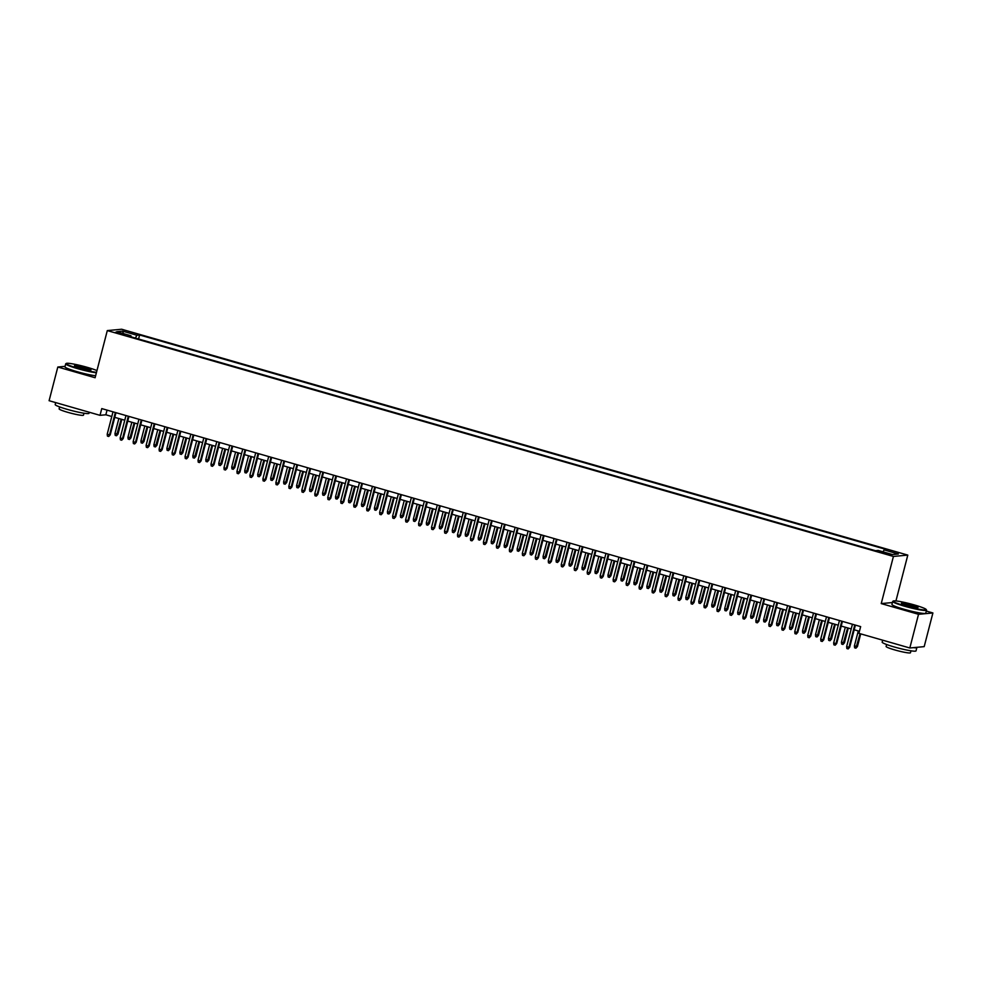 <?xml version="1.0" encoding="UTF-8"?>
<svg xmlns="http://www.w3.org/2000/svg" width="982" height="982" viewBox="0 0 982 982"><rect width="100%" height="100%" fill="white"/><g stroke="black" fill="none" stroke-linecap="round" stroke-linejoin="round"><path stroke-width="1.47" d="M118.65 333.475L124.223 334.481L121.13 333.242L115.557 332.247L118.65 333.475M907.798 555.1L121.67 329.24L107.296 330.59L893.424 556.438L907.798 555.1L895.94 600.935M892.417 602.543L881.235 603.586L918.526 614.302L932.9 612.964L926.308 611.062M932.9 612.964L924.185 646.635L909.823 647.985L918.526 614.302M909.823 647.985L858.906 633.353L860.649 626.614L101.76 408.598L100.017 415.337L105.847 414.785L111.788 416.491M887.9 553.553L879.639 551.761L885.482 553.774L890.883 554.744L887.9 553.553L887.691 554.339M131.023 336.826L130.987 335.783L128.274 336.04L875.49 550.706L878.203 550.448L892.466 554.548L898.37 553.995L884.107 549.895L886.82 549.65L139.616 334.972L136.891 335.23L135.381 338.078M130.987 335.783L116.723 331.683L122.627 331.13L136.891 335.23M65.058 366.347L57.815 367.023L49.1 400.705L100.017 415.337M57.815 367.023L95.107 377.739L107.296 330.59M881.235 603.586L893.424 556.438M114.759 417.35L124.763 420.222M127.734 421.082L137.738 423.954M140.708 424.801L150.712 427.673M153.683 428.533L163.687 431.405M166.658 432.252L176.662 435.124M179.62 435.983L189.624 438.856M192.595 439.715L202.599 442.587M205.569 443.434L215.574 446.307M218.544 447.166L228.548 450.038M231.519 450.885L241.523 453.77M244.493 454.617L254.485 457.489M257.456 458.349L267.46 461.221M270.431 462.068L280.435 464.94M283.405 465.799L293.409 468.672M296.38 469.531L306.384 472.403M309.355 473.25L319.346 476.123M322.317 476.982L332.321 479.854M335.292 480.701L345.296 483.586M348.266 484.433L358.27 487.305M361.241 488.164L371.245 491.037M374.216 491.884L384.22 494.756M387.19 495.615L397.182 498.488M400.153 499.347L410.157 502.219M413.127 503.066L423.132 505.939M426.102 506.798L436.106 509.67M439.077 510.517L449.081 513.39M452.051 514.249L462.043 517.121M465.014 517.98L475.018 520.853M477.988 521.7L487.993 524.572M490.963 525.431L500.967 528.304M503.938 529.151L513.942 532.035M516.913 532.882L526.917 535.755M529.875 536.614L539.879 539.486M542.85 540.333L552.854 543.206M555.824 544.065L565.828 546.937M568.799 547.796L578.803 550.669M581.774 551.516L591.778 554.388M594.748 555.247L604.74 558.12M607.711 558.967L617.715 561.851M620.685 562.698L630.689 565.571M633.66 566.43L643.664 569.302M646.635 570.149L656.639 573.022M659.609 573.881L669.614 576.753M672.572 577.6L682.576 580.485M685.546 581.332L695.551 584.204M698.521 585.063L708.525 587.936M711.496 588.783L721.5 591.655M724.471 592.514L734.475 595.387M737.445 596.246L747.437 599.118M750.408 599.965L760.412 602.838M763.382 603.697L773.386 606.569M776.357 607.416L786.361 610.301M789.332 611.148L799.336 614.02M802.306 614.879L812.298 617.752M815.269 618.599L825.273 621.471M828.243 622.33L838.247 625.203M841.218 626.062L851.222 628.934M854.193 629.781L859.434 631.291M107.05 410.12L105.847 414.785M883.063 551.847L884.107 549.895M138.572 338.999L139.616 334.972M122.627 331.13L123.413 333.61M854.77 624.933L848.976 647.322L849.676 647.261L848.153 648.918L848.976 647.322L846.631 646.659L852.425 624.257M849.676 647.261L855.396 625.117M848.153 648.918L846.865 648.537L846.631 646.659M857.446 646.537L855.923 648.181L854.622 647.813L854.401 645.923L857.446 646.537L860.711 633.881M855.923 648.181L860.072 633.697M854.401 645.923L858.28 630.96M904.987 605.857A17.062 1.669 14.5 0 0 926.198 609.515A17.062 1.669 14.5 0 0 914.463 604.973A17.062 1.669 14.5 0 0 893.325 601.009A17.062 1.669 14.5 0 0 904.987 605.857M926.198 609.515L926.492 610.018A17.48 1.718 -165.5 0 1 926.542 610.203A17.48 1.718 -165.5 0 1 904.766 606.275A17.48 1.718 -165.5 0 1 892.699 601.45A17.48 1.718 -165.5 0 1 892.822 601.303L893.325 601.009M907.356 605.636A8.531 0.835 -165.5 0 1 901.488 603.378A8.531 0.835 -165.5 0 1 912.094 605.194A8.531 0.835 -165.5 0 1 917.912 607.625A8.531 0.835 -165.5 0 1 907.356 605.636M917.397 607.698A8.114 0.798 14.5 0 0 911.873 605.612A8.114 0.798 14.5 0 0 901.906 603.697M916.844 647.322A17.48 1.718 -165.5 0 1 916.893 647.519L916.022 650.882A17.48 1.718 -165.5 0 1 894.246 646.966A17.48 1.718 -165.5 0 1 882.18 642.13L882.683 640.19M916.893 647.519A17.48 1.718 -165.5 0 1 913.37 647.654M910.977 650.808L910.474 652.76A12.582 1.24 -165.5 0 1 894.798 649.937A12.582 1.24 -165.5 0 1 886.108 646.451L886.611 644.511M926.542 610.203L925.768 613.161A17.48 1.718 -165.5 0 1 903.992 609.245A17.48 1.718 -165.5 0 1 891.926 604.409L892.699 601.45M96.96 370.595A17.062 1.669 14.5 0 0 87.472 367.391A17.062 1.669 14.5 0 0 66.334 363.414A17.062 1.669 14.5 0 0 77.995 368.275A17.062 1.669 14.5 0 0 96.506 372.313M96.383 372.792A17.48 1.718 -165.5 0 1 77.774 368.692A17.48 1.718 -165.5 0 1 65.708 363.856A17.48 1.718 -165.5 0 1 65.831 363.708L66.334 363.414M80.364 368.054A8.531 0.835 -165.5 0 1 74.497 365.783A8.531 0.835 -165.5 0 1 85.103 367.612A8.531 0.835 -165.5 0 1 90.933 370.03A8.531 0.835 -165.5 0 1 80.364 368.054M90.405 370.116A8.114 0.798 14.5 0 0 84.882 368.017A8.114 0.798 14.5 0 0 74.914 366.102M89.301 412.256L89.031 413.287A17.48 1.718 -165.5 0 1 67.255 409.371A17.48 1.718 -165.5 0 1 55.188 404.535L55.692 402.595M83.986 413.226L83.482 415.165A12.582 1.24 -165.5 0 1 67.807 412.342A12.582 1.24 -165.5 0 1 59.116 408.868L59.62 406.916M95.622 375.75A17.48 1.718 -165.5 0 1 77.001 371.65A17.48 1.718 -165.5 0 1 64.935 366.826L65.708 363.856M841.795 621.201L836.001 643.603L836.701 643.529L835.179 645.186L836.001 643.603L833.669 642.928L839.45 620.538M836.701 643.529L842.421 621.385M835.179 645.186L833.89 644.818L833.669 642.928M828.82 617.482L823.026 639.871L823.726 639.81L822.216 641.455L823.026 639.871L820.694 639.196L826.488 616.806M823.726 639.81L829.459 617.653M822.216 641.455L820.915 641.086L820.694 639.196M815.846 613.75L810.052 636.14L810.751 636.078L809.242 637.735L810.052 636.14L807.72 635.477L813.513 613.075M810.751 636.078L816.484 613.934M809.242 637.735L807.941 637.355L807.72 635.477M802.871 610.018L797.077 632.42L797.777 632.347L796.267 634.004L797.077 632.42L794.745 631.745L800.539 609.356M797.777 632.347L803.509 610.203M796.267 634.004L794.966 633.636L794.745 631.745M844.471 642.805L842.949 644.462L841.66 644.082L841.439 642.203L844.471 642.805L848.276 628.087M842.949 644.462L847.638 627.903M841.439 642.203L845.306 627.228M831.496 639.073L829.974 640.73L828.685 640.362L828.464 638.472L831.496 639.073L835.301 624.356M829.974 640.73L834.663 624.171M828.464 638.472L832.331 623.509M818.522 635.354L817.012 636.999L815.711 636.631L815.49 634.74L818.522 635.354L822.327 620.624M817.012 636.999L821.688 620.452M815.49 634.74L819.356 619.777M805.547 631.622L804.037 633.28L802.736 632.899L802.515 631.021L805.547 631.622L809.352 616.905M804.037 633.28L808.726 616.721M802.515 631.021L806.382 616.045M789.896 606.299L784.115 628.689L784.814 628.627L783.292 630.272L784.115 628.689L781.77 628.014L787.564 605.624M784.814 628.627L790.535 606.483M783.292 630.272L781.991 629.904L781.77 628.014M792.572 627.903L791.062 629.548L789.761 629.18L789.54 627.289L792.572 627.903L796.39 613.173M791.062 629.548L795.751 612.989M789.54 627.289L793.419 612.326M776.934 602.567L771.14 624.957L771.84 624.896L770.318 626.553L771.14 624.957L768.808 624.294L774.589 601.892M771.84 624.896L777.56 602.752M770.318 626.553L769.029 626.172L768.808 624.294M779.61 624.171L778.088 625.829L776.787 625.448L776.566 623.57L779.61 624.171L783.415 609.454M778.088 625.829L782.777 609.27M776.566 623.57L780.444 608.595M763.959 598.836L758.165 621.238L758.865 621.176L757.355 622.821L758.165 621.238L755.833 620.563L761.627 598.173M758.865 621.176L764.597 599.02M757.355 622.821L756.054 622.453L755.833 620.563M766.635 620.44L765.113 622.097L763.824 621.729L763.603 619.838L766.635 620.44L770.44 605.722M765.113 622.097L769.802 605.538M763.603 619.838L767.47 604.863M750.984 595.117L745.191 617.506L745.89 617.445L744.381 619.102L745.191 617.506L742.858 616.843L748.652 594.441M745.89 617.445L751.623 595.301M744.381 619.102L743.079 618.721L742.858 616.843M753.66 616.721L752.151 618.365L750.849 617.997L750.629 616.107L753.66 616.721L757.466 601.991M752.151 618.365L756.827 601.806M750.629 616.107L754.495 601.144M738.01 591.385L732.216 613.787L732.916 613.713L731.406 615.37L732.216 613.787L729.884 613.112L735.678 590.722M732.916 613.713L738.648 591.569M731.406 615.37L730.105 615.002L729.884 613.112M740.686 612.989L739.176 614.646L737.875 614.266L737.654 612.387L740.686 612.989L744.491 598.271M739.176 614.646L743.865 598.087M737.654 612.387L741.52 597.412M725.035 587.666L719.254 610.055L719.953 609.994L718.431 611.639L719.254 610.055L716.909 609.38L722.703 586.99M719.953 609.994L725.673 587.85M718.431 611.639L717.13 611.27L716.909 609.38M727.711 609.257L726.201 610.914L724.9 610.546L724.679 608.656L727.711 609.257L731.529 594.54M726.201 610.914L730.89 594.356M724.679 608.656L728.558 593.693M712.073 583.934L706.279 606.324L706.979 606.262L705.457 607.919L706.279 606.324L703.947 605.661L709.728 583.259M706.979 606.262L712.699 584.118M705.457 607.919L704.168 607.539L703.947 605.661M714.749 605.538L713.227 607.195L711.925 606.815L711.704 604.937L714.749 605.538L718.554 590.808M713.227 607.195L717.916 590.636M711.704 604.937L715.583 589.961M699.098 580.202L693.304 602.604L694.004 602.531L692.482 604.188L693.304 602.604L690.972 601.929L696.766 579.54M694.004 602.531L699.724 580.387M692.482 604.188L691.193 603.82L690.972 601.929M701.774 601.806L700.252 603.464L698.963 603.095L698.742 601.205L701.774 601.806L705.579 587.089M700.252 603.464L704.941 586.905M698.742 601.205L702.609 586.229M686.123 576.483L680.33 598.873L681.029 598.811L679.519 600.456L680.33 598.873L677.997 598.198L683.791 575.808M681.029 598.811L686.762 576.667M679.519 600.456L678.218 600.088L677.997 598.198M688.799 598.087L687.277 599.732L685.988 599.364L685.767 597.473L688.799 598.087L692.605 583.357M687.277 599.732L691.966 583.173M685.767 597.473L689.634 582.51M673.149 572.752L667.355 595.153L668.055 595.08L666.545 596.737L667.355 595.153L665.023 594.478L670.816 572.089M668.055 595.08L673.787 572.936M666.545 596.737L665.244 596.369L665.023 594.478M675.825 594.356L674.315 596.013L673.014 595.632L672.793 593.754L675.825 594.356L679.63 579.638M674.315 596.013L679.004 579.454M672.793 593.754L676.659 578.779M660.174 569.032L654.38 591.422L655.08 591.36L653.57 593.005L654.38 591.422L652.048 590.747L657.842 568.357M655.08 591.36L660.812 569.204M653.57 593.005L652.269 592.637L652.048 590.747M662.85 590.624L661.34 592.281L660.039 591.913L659.818 590.022L662.85 590.624L666.655 575.906M661.34 592.281L666.029 575.722M659.818 590.022L663.685 575.059M647.199 565.301L641.418 587.69L642.118 587.629L640.595 589.286L641.418 587.69L639.073 587.027L644.867 564.625M642.118 587.629L647.838 565.485M640.595 589.286L639.294 588.905L639.073 587.027M649.875 586.905L648.366 588.549L647.064 588.181L646.843 586.291L649.875 586.905L653.693 572.175M648.366 588.549L653.055 572.003M646.843 586.291L650.722 571.328M634.237 561.569L628.443 583.971L629.143 583.897L627.621 585.554L628.443 583.971L626.111 583.296L631.892 560.906M629.143 583.897L634.863 561.753M627.621 585.554L626.332 585.186L626.111 583.296M636.913 583.173L635.391 584.83L634.09 584.45L633.869 582.572L636.913 583.173L640.718 568.455M635.391 584.83L640.08 568.271M633.869 582.572L637.748 567.596M621.262 557.85L615.468 580.239L616.168 580.178L614.658 581.823L615.468 580.239L613.136 579.564L618.93 557.175M616.168 580.178L621.901 558.034M614.658 581.823L613.357 581.454L613.136 579.564M623.938 579.441L622.416 581.098L621.127 580.73L620.906 578.84L623.938 579.441L627.744 564.724M622.416 581.098L627.105 564.54M620.906 578.84L624.773 563.877M608.288 554.118L602.494 576.508L603.193 576.446L601.684 578.103L602.494 576.508L600.162 575.845L605.955 553.443M603.193 576.446L608.926 554.302M601.684 578.103L600.383 577.723L600.162 575.845M610.964 575.722L609.454 577.379L608.153 576.999L607.932 575.121L610.964 575.722L614.769 561.004M609.454 577.379L614.131 560.82M607.932 575.121L611.798 560.145M595.313 550.386L589.519 572.788L590.219 572.715L588.709 574.372L589.519 572.788L587.187 572.113L592.981 549.724M590.219 572.715L595.951 550.571M588.709 574.372L587.408 574.004L587.187 572.113M597.989 571.99L596.479 573.648L595.178 573.279L594.957 571.389L597.989 571.99L601.794 557.273M596.479 573.648L601.168 557.089M594.957 571.389L598.824 556.413M582.338 546.667L576.557 569.057L577.256 568.995L575.734 570.652L576.557 569.057L574.212 568.394L580.006 545.992M577.256 568.995L582.977 546.851M575.734 570.652L574.433 570.272L574.212 568.394M585.014 568.271L583.504 569.916L582.203 569.548L581.982 567.657L585.014 568.271L588.832 553.541M583.504 569.916L588.193 553.357M581.982 567.657L585.861 552.694M569.376 542.936L563.582 565.337L564.282 565.264L562.76 566.921L563.582 565.337L561.25 564.662L567.031 542.273M564.282 565.264L570.002 543.12M562.76 566.921L561.471 566.553L561.25 564.662M572.052 564.54L570.53 566.197L569.229 565.816L569.008 563.938L572.052 564.54L575.857 549.822M570.53 566.197L575.219 549.638M569.008 563.938L572.887 548.963M556.401 539.216L550.607 561.606L551.307 561.544L549.785 563.189L550.607 561.606L548.275 560.931L554.069 538.541M551.307 561.544L557.039 539.388M549.785 563.189L548.496 562.821L548.275 560.931M559.077 560.808L557.555 562.465L556.266 562.097L556.045 560.206L559.077 560.808L562.882 546.09M557.555 562.465L562.244 545.906M556.045 560.206L559.912 545.243M543.427 535.485L537.633 557.874L538.332 557.813L536.823 559.47L537.633 557.874L535.3 557.211L541.094 534.809M538.332 557.813L544.065 535.669M536.823 559.47L535.521 559.089L535.3 557.211M546.102 557.089L544.58 558.733L543.292 558.365L543.071 556.475L546.102 557.089L549.908 542.359M544.58 558.733L549.269 542.187M543.071 556.475L546.937 541.512M530.452 531.753L524.658 554.155L525.358 554.081L523.848 555.738L524.658 554.155L522.326 553.48L528.12 531.09M525.358 554.081L531.09 531.937M523.848 555.738L522.547 555.37L522.326 553.48M517.477 528.034L511.696 550.423L512.383 550.362L510.873 552.007L511.696 550.423L509.351 549.748L515.145 527.359M512.383 550.362L518.115 528.218M510.873 552.007L509.572 551.639L509.351 549.748M504.515 524.302L498.721 546.692L499.421 546.63L497.899 548.287L498.721 546.692L496.376 546.029L502.17 523.627M499.421 546.63L505.141 524.486M497.899 548.287L496.61 547.907L496.376 546.029M533.128 553.357L531.618 555.014L530.317 554.634L530.096 552.756L533.128 553.357L536.933 538.639M531.618 555.014L536.307 538.455M530.096 552.756L533.962 537.78M520.153 549.638L518.643 551.283L517.342 550.914L517.121 549.024L520.153 549.638L523.958 534.908M518.643 551.283L523.332 534.724M517.121 549.024L521 534.061M507.178 545.906L505.669 547.563L504.367 547.183L504.147 545.305L507.178 545.906L510.996 531.188M505.669 547.563L510.358 531.004M504.147 545.305L508.025 530.329M491.54 520.583L485.746 542.972L486.446 542.911L484.924 544.556L485.746 542.972L483.414 542.297L489.196 519.908M486.446 542.911L492.166 520.755M484.924 544.556L483.635 544.188L483.414 542.297M494.216 542.174L492.694 543.832L491.405 543.463L491.172 541.573L494.216 542.174L498.021 527.457M492.694 543.832L497.383 527.273M491.172 541.573L495.051 526.597M478.565 516.851L472.772 539.241L473.471 539.179L471.961 540.837L472.772 539.241L470.439 538.578L476.233 516.176M473.471 539.179L479.204 517.035M471.961 540.837L470.66 540.456L470.439 538.578M481.241 538.455L479.719 540.1L478.43 539.732L478.209 537.841L481.241 538.455L485.047 523.725M479.719 540.1L484.408 523.541M478.209 537.841L482.076 522.878M465.591 513.12L459.797 535.521L460.497 535.448L458.987 537.105L459.797 535.521L457.465 534.846L463.258 512.457M460.497 535.448L466.229 513.304M458.987 537.105L457.686 536.737L457.465 534.846M468.267 534.724L466.757 536.381L465.456 536L465.235 534.122L468.267 534.724L472.072 520.006M466.757 536.381L471.434 519.822M465.235 534.122L469.101 519.147M452.616 509.4L446.822 531.79L447.522 531.728L446.012 533.373L446.822 531.79L444.49 531.115L450.284 508.725M447.522 531.728L453.254 509.584M446.012 533.373L444.711 533.005L444.49 531.115M455.292 530.992L453.782 532.649L452.481 532.281L452.26 530.39L455.292 530.992L459.097 516.274M453.782 532.649L458.471 516.09M452.26 530.39L456.127 515.427M439.641 505.669L433.86 528.058L434.56 527.997L433.037 529.654L433.86 528.058L431.515 527.395L437.309 504.993M434.56 527.997L440.28 505.853M433.037 529.654L431.736 529.273L431.515 527.395M442.317 527.273L440.808 528.93L439.506 528.549L439.285 526.671L442.317 527.273L446.135 512.543M440.808 528.93L445.497 512.371M439.285 526.671L443.164 511.696M426.679 501.937L420.885 524.339L421.585 524.265L420.063 525.922L420.885 524.339L418.553 523.664L424.334 501.274M421.585 524.265L427.305 502.121M420.063 525.922L418.774 525.554L418.553 523.664M429.355 523.541L427.833 525.198L426.532 524.83L426.311 522.94L429.355 523.541L433.16 508.823M427.833 525.198L432.522 508.639M426.311 522.94L430.19 507.964M413.704 498.218L407.911 520.607L408.61 520.546L407.088 522.203L407.911 520.607L405.578 519.944L411.372 497.543M408.61 520.546L414.343 498.402M407.088 522.203L405.799 521.823L405.578 519.944M416.38 519.822L414.858 521.467L413.569 521.098L413.348 519.208L416.38 519.822L420.186 505.092M414.858 521.467L419.547 504.908M413.348 519.208L417.215 504.245M400.73 494.486L394.936 516.888L395.636 516.814L394.126 518.471L394.936 516.888L392.604 516.213L398.397 493.823M395.636 516.814L401.368 494.67M394.126 518.471L392.825 518.103L392.604 516.213M403.406 516.09L401.896 517.747L400.595 517.367L400.374 515.489L403.406 516.09L407.211 501.372M401.896 517.747L406.573 501.188M400.374 515.489L404.24 500.513M387.755 490.767L381.961 513.156L382.661 513.095L381.151 514.74L381.961 513.156L379.629 512.481L385.423 490.092M382.661 513.095L388.393 490.939M381.151 514.74L379.85 514.372L379.629 512.481M390.431 512.358L388.921 514.016L387.62 513.647L387.399 511.757L390.431 512.358L394.236 497.641M388.921 514.016L393.61 497.457M387.399 511.757L391.266 496.794M374.78 487.035L368.999 509.425L369.698 509.363L368.176 511.021L368.999 509.425L366.654 508.762L372.448 486.36M369.698 509.363L375.419 487.219M368.176 511.021L366.875 510.64L366.654 508.762M377.456 508.639L375.946 510.284L374.645 509.916L374.424 508.025L377.456 508.639L381.274 493.909M375.946 510.284L380.635 493.737M374.424 508.025L378.303 493.062M361.818 483.304L356.024 505.705L356.724 505.632L355.202 507.289L356.024 505.705L353.692 505.03L359.473 482.641M356.724 505.632L362.444 483.488M355.202 507.289L353.913 506.921L353.692 505.03M364.494 504.908L362.972 506.565L361.671 506.184L361.45 504.306L364.494 504.908L368.299 490.19M362.972 506.565L367.661 490.006M361.45 504.306L365.329 489.331M348.843 479.584L343.049 501.974L343.749 501.912L342.227 503.557L343.049 501.974L340.717 501.299L346.511 478.909M343.749 501.912L349.469 479.768M342.227 503.557L340.938 503.189L340.717 501.299M351.519 501.188L349.997 502.833L348.708 502.465L348.487 500.575L351.519 501.188L355.324 486.458M349.997 502.833L354.686 486.274M348.487 500.575L352.354 485.611M335.869 475.853L330.075 498.242L330.774 498.181L329.265 499.838L330.075 498.242L327.743 497.579L333.536 475.178M330.774 498.181L336.507 476.037M329.265 499.838L327.963 499.457L327.743 497.579M338.545 497.457L337.022 499.114L335.734 498.733L335.513 496.855L338.545 497.457L342.35 482.739M337.022 499.114L341.711 482.555M335.513 496.855L339.379 481.88M322.894 472.121L317.1 494.523L317.8 494.449L316.29 496.106L317.1 494.523L314.768 493.848L320.562 471.458M317.8 494.449L323.532 472.305M316.29 496.106L314.989 495.738L314.768 493.848M325.57 493.725L324.06 495.382L322.759 495.014L322.538 493.124L325.57 493.725L329.375 479.007M324.06 495.382L328.749 478.823M322.538 493.124L326.405 478.148M309.919 468.402L304.125 490.791L304.825 490.73L303.315 492.387L304.125 490.791L301.793 490.128L307.587 467.727M304.825 490.73L310.558 468.586M303.315 492.387L302.014 492.007L301.793 490.128M312.595 490.006L311.085 491.651L309.784 491.282L309.563 489.392L312.595 490.006L316.4 475.276M311.085 491.651L315.774 475.092M309.563 489.392L313.43 474.429M296.945 464.67L291.163 487.072L291.863 486.998L290.341 488.655L291.163 487.072L288.818 486.397L294.612 464.007M291.863 486.998L297.583 464.854M290.341 488.655L289.039 488.287L288.818 486.397M299.62 486.274L298.111 487.931L296.81 487.551L296.589 485.673L299.62 486.274L303.438 471.556M298.111 487.931L302.8 471.372M296.589 485.673L300.467 470.697M283.982 460.951L278.188 483.34L278.888 483.279L277.366 484.924L278.188 483.34L275.856 482.665L281.638 460.276M278.888 483.279L284.608 461.123M277.366 484.924L276.077 484.556L275.856 482.665M286.658 482.543L285.136 484.2L283.835 483.831L283.614 481.941L286.658 482.543L290.463 467.825M285.136 484.2L289.825 467.641M283.614 481.941L287.493 466.978M271.007 457.219L265.214 479.609L265.913 479.547L264.404 481.205L265.214 479.609L262.881 478.946L268.675 456.544M265.913 479.547L271.646 457.403M264.404 481.205L263.102 480.824L262.881 478.946M273.683 478.823L272.161 480.468L270.872 480.1L270.651 478.209L273.683 478.823L277.489 464.093M272.161 480.468L276.85 463.921M270.651 478.209L274.518 463.246M258.033 453.488L252.239 475.889L252.939 475.816L251.429 477.473L252.239 475.889L249.907 475.214L255.701 452.825M252.939 475.816L258.671 453.672M251.429 477.473L250.128 477.105L249.907 475.214M260.709 475.092L259.199 476.749L257.898 476.368L257.677 474.49L260.709 475.092L264.514 460.374M259.199 476.749L263.876 460.19M257.677 474.49L261.543 459.515M245.058 449.768L239.264 472.158L239.964 472.097L238.454 473.741L239.264 472.158L236.932 471.483L242.726 449.093M239.964 472.097L245.696 449.952M238.454 473.741L237.153 473.373L236.932 471.483M247.734 471.372L246.224 473.017L244.923 472.649L244.702 470.759L247.734 471.372L251.539 456.642M246.224 473.017L250.913 456.458M244.702 470.759L248.569 455.795M232.083 446.037L226.302 468.426L227.002 468.365L225.479 470.022L226.302 468.426L223.957 467.763L229.751 445.362M227.002 468.365L232.722 446.221M225.479 470.022L224.178 469.642L223.957 467.763M234.759 467.641L233.25 469.298L231.948 468.917L231.727 467.039L234.759 467.641L238.577 452.923M233.25 469.298L237.939 452.739M231.727 467.039L235.606 452.064M219.121 442.317L213.327 464.707L214.027 464.646L212.505 466.29L213.327 464.707L210.995 464.032L216.776 441.642M214.027 464.646L219.747 442.489M212.505 466.29L211.216 465.922L210.995 464.032M221.797 463.909L220.275 465.566L218.974 465.198L218.753 463.308L221.797 463.909L225.602 449.191M220.275 465.566L224.964 449.007M218.753 463.308L222.632 448.332M206.146 438.586L200.353 460.975L201.052 460.914L199.53 462.571L200.353 460.975L198.02 460.312L203.814 437.911M201.052 460.914L206.785 438.77M199.53 462.571L198.241 462.191L198.02 460.312M208.822 460.19L207.3 461.835L206.011 461.466L205.79 459.576L208.822 460.19L212.628 445.46M207.3 461.835L211.989 445.288M205.79 459.576L209.657 444.613M193.172 434.854L187.378 457.256L188.078 457.182L186.568 458.84L187.378 457.256L185.046 456.581L190.839 434.191M188.078 457.182L193.81 435.038M186.568 458.84L185.267 458.471L185.046 456.581M195.848 456.458L194.326 458.115L193.037 457.735L192.816 455.857L195.848 456.458L199.653 441.74M194.326 458.115L199.015 441.556M192.816 455.857L196.682 440.881M180.197 431.135L174.403 453.524L175.103 453.463L173.593 455.108L174.403 453.524L172.071 452.849L177.865 430.46M175.103 453.463L180.835 431.319M173.593 455.108L172.292 454.74L172.071 452.849M182.873 452.727L181.363 454.384L180.062 454.015L179.841 452.125L182.873 452.727L186.678 438.009M181.363 454.384L186.052 437.825M179.841 452.125L183.708 437.162M167.222 427.403L161.441 449.793L162.128 449.731L160.618 451.389L161.441 449.793L159.096 449.13L164.89 426.728M162.128 449.731L167.861 427.587M160.618 451.389L159.317 451.008L159.096 449.13M169.898 449.007L168.388 450.664L167.087 450.284L166.866 448.406L169.898 449.007L173.704 434.29M168.388 450.664L173.078 434.105M166.866 448.406L170.745 433.43M154.26 423.672L148.466 446.073L149.166 446L147.644 447.657L148.466 446.073L146.122 445.398L151.915 423.009M149.166 446L154.886 423.856M147.644 447.657L146.355 447.289L146.122 445.398M156.924 445.276L155.414 446.933L154.113 446.565L153.892 444.674L156.924 445.276L160.741 430.558M155.414 446.933L160.103 430.374M153.892 444.674L157.771 429.699M141.285 419.952L135.491 442.342L136.191 442.281L134.669 443.938L135.491 442.342L133.159 441.679L138.941 419.277M136.191 442.281L141.911 420.136M134.669 443.938L133.38 443.557L133.159 441.679M143.961 441.556L142.439 443.201L141.15 442.833L140.917 440.943L143.961 441.556L147.766 426.826M142.439 443.201L147.128 426.642M140.917 440.943L144.796 425.979M128.311 416.221L122.517 438.623L123.216 438.549L121.707 440.206L122.517 438.623L120.185 437.947L125.978 415.558M123.216 438.549L128.949 416.405M121.707 440.206L120.405 439.838L120.185 437.947M130.987 437.825L129.464 439.482L128.176 439.101L127.955 437.223L130.987 437.825L134.792 423.107M129.464 439.482L134.153 422.923M127.955 437.223L131.821 422.248M115.336 412.501L109.542 434.891L110.242 434.83L108.732 436.474L109.542 434.891L107.21 434.216L113.004 411.826M110.242 434.83L115.974 412.673M108.732 436.474L107.431 436.106L107.21 434.216M118.012 434.093L116.502 435.75L115.201 435.382L114.98 433.492L118.012 434.093L121.817 419.375M116.502 435.75L121.179 419.191M114.98 433.492L118.847 418.528M884.819 553.578L885.04 552.731"/></g></svg>
